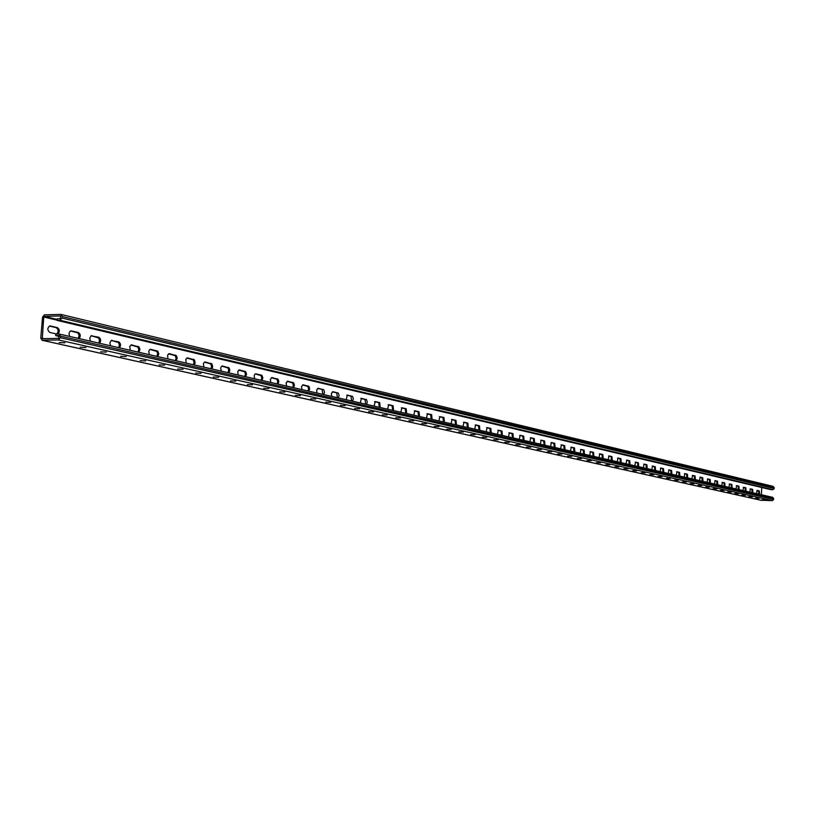 <?xml version="1.0" encoding="UTF-8"?>
<svg xmlns="http://www.w3.org/2000/svg" width="815" height="815" viewBox="0 0 815 815"><rect width="100%" height="100%" fill="white"/><g stroke="black" fill="none" stroke-linecap="round" stroke-linejoin="round"><path stroke-width="1.22" d="M55.705 335.637L58.904 335.576L58.578 338.378L42.278 338.704L43.755 317.004L44.275 316.373L60.575 315.935L60.249 318.726L57.132 318.808L56.999 320.366L60.116 320.285L61.981 318.064L62.113 316.505L60.952 314.407L44.407 314.824L42.563 317.045L40.76 338.123L42.237 340.262L58.446 339.937L60.31 337.716L60.442 336.157L59.261 334.038L55.838 334.079L55.705 335.637L59.22 336.432M56.999 320.366L770.898 489.662L773.007 489.703L774.209 488.521L773.17 486.412M761.76 487.492L761.393 494.746M761.037 500.267L772.457 500.634L773.659 499.452L772.834 497.364L59.546 334.14M756.565 493.646L757.135 490.406L759.336 490.915L759.57 494.328M749.82 492.097L750.401 488.837L752.632 489.357L752.866 492.79M742.964 490.528L743.555 487.248L745.827 487.778L746.061 491.231M736.016 488.939L736.607 485.628L738.91 486.168L739.154 489.652M728.946 487.319L729.557 483.988L731.89 484.538L732.135 488.053M721.774 485.679L722.385 482.327L724.769 482.877L725.014 486.423M714.49 484.008L715.112 480.626L717.526 481.196L717.781 484.762M707.094 482.317L707.726 478.914L710.171 479.485L710.425 483.081M699.576 480.595L700.217 477.162L702.703 477.743L702.968 481.37M691.935 478.843L692.587 475.389L695.114 475.98L695.378 479.638M684.172 477.07L684.834 473.586L687.402 474.187L687.677 477.875M676.277 475.267L676.949 471.753L679.567 472.364L679.842 476.082M668.259 473.434L668.942 469.888L671.601 470.51L671.876 474.259M660.109 471.559L660.802 467.993L663.502 468.625L663.787 472.405M651.817 469.664L652.53 466.068L655.27 466.71L655.566 470.52M643.392 467.739L644.105 464.112L646.906 464.764L647.192 468.605M634.814 465.773L635.547 462.115L638.389 462.777L638.685 466.659M626.103 463.776L626.755 460.078L629.73 460.77L630.036 464.682M617.23 461.748L617.984 458.03L620.928 458.713L621.234 462.665M608.204 459.68L608.968 455.931L611.963 456.634L612.279 460.618M599.015 457.582L599.799 453.802L602.845 454.515L603.161 458.529M589.673 455.442L590.468 451.632L593.565 452.356L593.891 456.41M580.158 453.262L580.963 449.422L584.121 450.155L584.457 454.25M570.469 451.041L571.295 447.17L574.504 447.914L574.84 452.05M560.608 448.79L561.443 444.878L564.714 445.642L565.06 449.809M550.553 446.488L551.409 442.545L554.74 443.319L555.096 447.527M540.325 444.144L541.191 440.171L544.583 440.956L544.95 445.204M529.903 441.761L530.789 437.747L534.243 438.552L534.609 442.84M519.277 439.326L520.184 435.281L523.699 436.096L524.076 440.426M508.448 436.85L509.375 432.765L512.961 433.6L513.338 437.971M497.415 434.324L498.352 430.198L502.009 431.054L502.397 435.465M486.168 431.746L487.115 427.59L490.854 428.456L491.251 432.918M474.697 429.128L475.665 424.921L479.475 425.807L479.872 430.31M462.991 426.449L463.99 422.201L467.861 423.107L468.279 427.661M451.062 423.719L452.07 419.43L456.023 420.357L456.451 424.951M438.878 420.927L439.917 416.608L443.951 417.545L444.379 422.19M426.449 418.085L427.508 413.714L431.624 414.672L432.072 419.368M413.765 415.181L414.845 410.77L419.053 411.748L419.501 416.496M400.817 412.217L401.917 407.765L406.206 408.763L406.665 413.551M387.594 409.191L388.714 404.688L393.095 405.717L393.574 410.556M374.085 406.094L375.226 401.551L379.709 402.6L380.187 407.49M360.281 402.936L361.453 398.352L366.536 399.707L367.31 402.05L366.526 404.362M346.181 399.707L347.373 395.071L352.569 396.457L353.364 398.82L352.559 401.174M331.766 396.416L331.359 393.441L332.989 391.73L338.296 393.136L339.111 395.54L338.286 397.903M317.035 393.044L316.607 390.039L318.278 388.307L323.708 389.743L324.533 392.168L323.698 394.562M301.968 389.59L301.53 386.555L303.241 384.812L309.038 386.555L309.639 388.735L308.783 391.149M286.554 386.065L286.106 382.989L287.858 381.226L293.787 383.009L294.409 385.22L293.522 387.655M270.794 382.449L270.325 379.352L272.118 377.569L278.18 379.382L278.822 381.614L277.915 384.089M254.657 378.761L254.178 375.623L254.922 374.166L256.012 373.82L261.961 375.389L262.868 377.936L261.951 380.432M238.133 374.981L237.776 371.365L239.529 369.99L245.61 371.589L246.548 374.166L245.6 376.693M221.222 371.11L220.722 367.901L221.497 366.414L222.648 366.057L229.147 367.993L229.83 370.305L228.872 372.863M203.893 367.147L203.383 363.897L204.178 362.39L205.36 362.033L212.012 364.01L212.684 366.893L211.727 368.94M186.146 363.082L185.759 359.334L187.644 357.917L194.469 359.935L195.152 362.848L194.174 364.916M167.951 358.916L167.554 355.126L169.489 353.69L176.488 355.758L177.222 358.162L176.183 360.801M149.308 354.647L148.758 351.285L149.593 349.737L150.877 349.36L157.753 351.163L158.803 353.914L157.743 356.583M130.186 350.267L129.758 346.395L131.796 344.918L139.151 347.078L139.925 349.554L138.835 352.253M110.565 345.784L109.893 342.85L111.176 340.527L118.735 341.882C120.834 343.431 121.078 345.407 119.448 347.811M90.434 341.179L89.742 338.205L91.056 335.851L98.819 337.247C100.979 338.826 101.223 340.833 99.552 343.258M69.774 336.442C68.541 333.63 68.99 331.766 71.129 330.859L78.383 332.489C80.593 334.099 80.848 336.126 79.126 338.582M56.785 334.058L49.797 332.459C47.178 330.014 47.219 327.834 49.949 325.929L57.396 327.61C59.862 329.657 59.953 331.797 57.671 334.038M756.829 490.508L758.531 490.895L758.846 494.165M750.085 488.939L751.817 489.336L752.133 492.627M743.239 487.35L745.002 487.757L745.328 491.068M736.291 485.73L738.084 486.148L738.421 489.489M729.231 484.09L731.065 484.518L731.401 487.879M722.059 482.419L723.934 482.857L724.27 486.249M714.786 480.728L716.691 481.176L717.037 484.589M707.389 479.016L709.335 479.464L709.682 482.908M699.871 477.264L701.858 477.722L702.214 481.196M692.241 475.491L694.268 475.96L694.625 479.464M684.478 473.688L686.546 474.167L686.913 477.702M676.593 471.854L678.701 472.343L679.078 475.909M668.575 469.99L670.735 470.489L671.112 474.086M660.435 468.095L662.636 468.605L663.023 472.231M652.153 466.17L654.394 466.689L654.791 470.347M643.728 464.214L646.02 464.744L646.417 468.431M635.16 462.217L637.503 462.767L637.911 466.486M626.44 460.2L628.834 460.75L629.251 464.499M617.576 458.132L620.021 458.702L620.449 462.482M608.561 456.043L611.056 456.614L611.484 460.434M599.382 453.904L601.928 454.495L602.377 458.346M590.04 451.734L592.648 452.335L593.096 456.227M580.535 449.523L583.194 450.145L583.652 454.067M570.846 447.272L573.577 447.904L574.035 451.867M560.995 444.98L563.776 445.632L564.255 449.625M550.95 442.647L553.803 443.309L554.282 447.343M540.732 440.273L543.636 440.946L544.135 445.021M530.31 437.849L533.285 438.541L533.794 442.647M519.695 435.383L522.741 436.086L523.25 440.243M508.876 432.867L511.993 433.59L512.513 437.777M497.853 430.3L501.042 431.043L501.571 435.281M486.606 427.692L489.876 428.446L490.416 432.724M475.145 425.022L478.487 425.797L479.037 430.116M463.45 422.302L466.873 423.097L467.443 427.468M451.52 419.531L455.025 420.346L455.605 424.758M439.356 416.71L442.942 417.545L443.533 421.997M426.938 413.816L430.615 414.672L431.216 419.175M414.264 410.872L418.034 411.748L418.645 416.292M401.326 407.867L405.187 408.763L405.809 413.358M388.103 404.79L392.066 405.717L392.708 410.363M374.615 401.652L378.669 402.6L379.321 407.296M360.821 398.454L364.988 399.421L365.66 404.169M346.732 395.173L351 396.172L351.693 400.97M332.337 391.821L336.707 392.84L337.41 397.7M317.606 388.409L322.108 389.448L322.822 394.368M302.559 384.904L307.917 386.504L308.559 388.979L307.907 390.945M287.155 381.328L292.666 382.969L293.319 385.464L292.646 387.451M271.405 377.661L277.049 379.342L277.721 381.868L277.039 383.885M255.278 373.912L261.075 375.634L261.768 378.201L261.065 380.228M238.775 370.081L244.734 371.834L245.437 374.431L244.714 376.489M221.874 366.149L227.996 367.952L228.72 370.081L227.976 372.659M204.565 362.125L210.851 363.969L211.594 366.628L210.841 368.737M186.829 357.999L193.298 359.894L194.052 362.594L193.277 364.713M168.654 353.781L175.307 355.717L176.081 358.447L175.286 360.597M150.031 349.452L156.857 351.438L157.662 353.679L156.847 356.369M130.92 345.01L137.949 347.047L138.764 349.849L137.939 352.049M111.329 340.456L118.562 342.545L119.398 345.387L118.542 347.608M91.219 335.78L98.666 337.919L99.522 340.802L98.646 343.054M70.569 330.982L77.924 332.877L79.126 335.556L78.23 338.378M49.379 326.051L56.215 327.64C58.639 329.586 58.772 331.705 56.622 334.018M762.239 499.717L765.794 499.86L762.239 499.717M755.536 498.22L759.111 498.362L755.536 498.22M748.73 496.702L752.337 496.844L748.73 496.702M741.823 495.153L745.45 495.296L741.823 495.153M734.804 493.584L738.451 493.727L734.804 493.584M727.683 491.995L731.35 492.138L727.683 491.995M720.45 490.375L724.138 490.518L720.45 490.375M713.094 488.735L716.813 488.878L713.094 488.735M705.627 487.064L709.366 487.207L705.627 487.064M698.037 485.363L701.807 485.516L698.037 485.363M690.325 483.641L694.125 483.794L690.325 483.641M682.491 481.889L686.312 482.042L682.491 481.889M674.525 480.106L678.375 480.259L674.525 480.106M666.425 478.303L670.297 478.456L666.425 478.303M658.194 476.459L662.096 476.612L658.194 476.459M649.82 474.585L653.752 474.738L649.82 474.585M641.303 472.68L645.266 472.843L641.303 472.68M632.644 470.744L636.627 470.907L632.644 470.744M623.832 468.778L627.845 468.941L623.832 468.778M614.867 466.771L618.911 466.934L614.867 466.771M605.739 464.733L609.824 464.896L605.739 464.733M596.458 462.665L600.563 462.818L596.458 462.665M587.004 460.546L591.15 460.709L587.004 460.546M577.387 458.397L581.553 458.56L577.387 458.397M567.586 456.206L571.794 456.369L567.586 456.206M557.603 453.975L561.841 454.138L557.603 453.975M547.446 451.704L551.714 451.867L547.446 451.704M537.085 449.391L541.394 449.554L537.085 449.391M526.531 447.038L530.871 447.201L526.531 447.038M515.783 444.633L520.153 444.796L515.783 444.633M504.821 442.178L509.232 442.351L504.821 442.178M493.646 439.682L498.097 439.856L493.646 439.682M482.246 437.135L486.738 437.309L482.246 437.135M470.632 434.538L475.155 434.711L470.632 434.538M458.774 431.889L463.338 432.062L458.774 431.889M446.681 429.189L451.276 429.362L446.681 429.189M434.334 426.428L438.979 426.602L434.334 426.428M421.732 423.606L426.418 423.79L421.732 423.606M408.875 420.734L413.602 420.917L408.875 420.734M395.744 417.8L400.501 417.983L395.744 417.8M382.327 414.804L387.135 414.988L382.327 414.804M368.614 411.738L373.474 411.932L368.614 411.738M354.617 408.61L359.507 408.804L354.617 408.61M340.293 405.412L345.244 405.605L340.293 405.412M325.664 402.141L330.656 402.335L325.664 402.141M310.698 398.79L315.741 398.993L310.698 398.79M295.397 395.367L300.48 395.57L295.397 395.367M279.728 391.872L284.873 392.076L279.728 391.872M263.703 388.286L268.899 388.5L263.703 388.286M247.302 384.619L252.548 384.833L247.302 384.619M230.502 380.87L235.8 381.084L230.502 380.87M213.296 377.019L218.654 377.243L213.296 377.019M195.671 373.087L201.081 373.301L195.671 373.087M177.609 369.042L183.069 369.266L177.609 369.042M159.088 364.906L164.61 365.13L159.088 364.906M140.099 360.658L145.681 360.892L140.099 360.658M120.62 356.308L126.264 356.542L120.62 356.308M100.632 351.836L106.337 352.08L100.632 351.836M80.115 347.251L85.891 347.496L80.115 347.251M59.047 342.545L64.884 342.799L59.047 342.545M41.942 338.103L44.479 338.663M43.755 317.004L57.019 320.152M44.275 316.373L57.081 319.419M60.116 320.285L773.007 489.703M61.981 318.064L774.209 488.521M62.113 316.505L774.25 487.655M42.237 340.262L761.434 500.349M58.446 339.937L772.457 500.634M60.31 337.716L773.659 499.452M60.442 336.157L773.7 498.576M57.396 327.61L56.215 327.64M50.347 325.969L49.542 325.99M78.383 332.489L77.211 332.52M71.516 330.9L70.752 330.91M98.819 337.247L97.657 337.278M92.136 335.699L91.402 335.709M118.735 341.882L117.574 341.903M112.225 340.364L111.523 340.385M138.143 346.395L137.001 346.416M131.796 344.918L131.123 344.928M157.071 350.807L155.93 350.817M150.877 349.36L150.235 349.37M175.531 355.096L174.39 355.116M169.489 353.69L168.878 353.7M193.532 359.283L192.411 359.303M187.644 357.917L187.053 357.917M211.105 363.378L209.985 363.388M205.36 362.033L204.789 362.043M228.261 367.361L227.151 367.371M222.648 366.057L222.108 366.067M245.009 371.263L243.909 371.273M239.529 369.99L239.009 369.99M261.37 375.063L260.27 375.073M277.355 378.781L276.265 378.792M292.972 382.418L291.892 382.429M308.243 385.974L307.163 385.974M323.168 389.448L322.108 389.448M337.777 392.84L336.707 392.84M352.06 396.161L351 396.172M366.027 399.411L364.988 399.421M379.709 402.6L378.669 402.6M393.095 405.717L392.066 405.717M406.206 408.763L405.187 408.763M419.053 411.748L418.034 411.748M431.624 414.672L430.615 414.672M443.951 417.545L442.942 417.545M456.023 420.357L455.025 420.346M467.861 423.107L466.873 423.097M479.475 425.807L478.487 425.797M490.854 428.456L489.876 428.446M502.009 431.054L501.042 431.043M512.961 433.6L511.993 433.59M523.699 436.096L522.741 436.086M534.243 438.552L533.285 438.541M544.583 440.956L543.636 440.946M554.74 443.319L553.803 443.309M564.714 445.642L563.776 445.632M574.504 447.914L573.577 447.904M584.121 450.155L583.194 450.145M593.565 452.356L592.648 452.335M602.845 454.515L601.928 454.495M611.963 456.634L611.056 456.614M620.928 458.713L620.021 458.702M629.73 460.77L628.834 460.75M638.389 462.777L637.503 462.767M646.906 464.764L646.02 464.744M655.27 466.71L654.394 466.689M663.502 468.625L662.636 468.605M671.601 470.51L670.735 470.489M679.567 472.364L678.701 472.343M687.402 474.187L686.546 474.167M695.114 475.98L694.268 475.96M702.703 477.743L701.858 477.722M710.171 479.485L709.335 479.464M717.526 481.196L716.691 481.176M724.769 482.877L723.934 482.857M731.89 484.538L731.065 484.518M738.91 486.168L738.084 486.148M745.827 487.778L745.002 487.757M752.632 489.357L751.817 489.336M759.336 490.915L758.531 490.895M60.952 314.407L773.404 486.443M41.942 340.232L761.23 500.329M59.261 334.038L772.834 497.364"/></g></svg>

